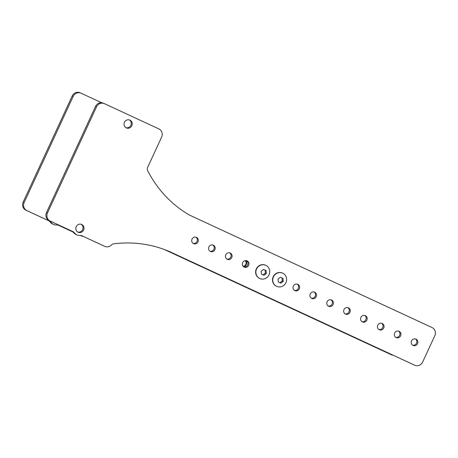 <?xml version="1.0" encoding="UTF-8"?>
<svg xmlns="http://www.w3.org/2000/svg" width="458" height="458" viewBox="0 0 458 458"><rect width="100%" height="100%" fill="white"/><g stroke="black" fill="none" stroke-linecap="round" stroke-linejoin="round"><path stroke-width="0.69" d="M58.097 225.101L73.206 232.103L58.338 225.199A2.611 2.479 -65.9 0 0 57.067 224.993A7.185 6.824 114.1 0 1 53.655 224.466L52.664 224.019A7.185 6.824 -65.9 0 1 49.905 221.683A2.611 2.479 114.1 0 0 48.926 220.848L25.917 210.182A6.206 5.891 -65.9 0 1 23.175 202.07L72.209 95.957A6.206 5.891 -65.9 0 1 80.093 92.774A6.206 5.891 -65.9 0 1 80.156 92.802M23.175 202.07L24.16 202.516A6.206 5.891 114.1 0 0 26.907 210.623L49.911 221.288A2.611 2.479 -65.9 0 1 50.89 222.13A7.185 6.824 114.1 0 0 53.655 224.466M24.16 202.516L73.194 96.398A6.206 5.891 114.1 0 1 81.077 93.214L80.093 92.774M101.665 102.758L81.14 93.243A6.206 5.891 114.1 0 0 81.077 93.214M390.508 354.366A6.206 5.891 -65.9 0 1 390.439 354.337A6.206 5.891 -65.9 0 1 390.376 354.309L391.361 354.75A6.206 5.891 114.1 0 0 391.43 354.778A6.206 5.891 114.1 0 0 393.176 355.242M391.361 354.75L164.462 249.558M81.409 235.893A6.206 5.891 114.1 0 0 81.478 235.922A6.206 5.891 114.1 0 0 83.224 236.385M390.376 354.309L164.296 249.501M246.061 260.568A4.145 3.939 -65.9 0 1 243.748 266.859M245.15 260.619A3.275 3.109 -65.9 0 1 243.112 266.281M46.498 212.523L47.483 212.964A6.206 5.891 114.1 0 0 50.231 221.077L73.24 231.742A2.611 2.479 -65.9 0 1 74.213 232.578A7.185 6.824 114.1 0 0 76.978 234.914L75.988 234.473A7.185 6.824 -65.9 0 1 73.228 232.137A2.611 2.479 114.1 0 0 72.249 231.301L49.241 220.636A6.206 5.891 -65.9 0 1 46.498 212.523L95.533 106.405A6.206 5.891 -65.9 0 1 103.416 103.222A6.206 5.891 -65.9 0 1 103.479 103.25M413.832 364.814A6.206 5.891 -65.9 0 1 413.763 364.786A6.206 5.891 -65.9 0 1 413.7 364.757L171.149 252.312A116.555 110.722 114.1 0 0 170.41 251.974M103.88 245.963A6.206 5.891 -65.9 0 1 103.817 245.929A6.206 5.891 -65.9 0 1 103.748 245.9L81.421 235.549M193.121 243.398A3.464 3.286 114.1 0 0 195.91 237.17M210.004 251.23A3.464 3.286 114.1 0 0 212.798 244.996M226.893 259.056A3.464 3.286 114.1 0 0 229.681 252.822M243.776 266.882A3.464 3.286 114.1 0 0 246.57 260.654M294.437 290.366A3.464 3.286 114.1 0 0 297.225 284.137M311.32 298.198A3.464 3.286 114.1 0 0 314.114 291.964M328.209 306.024A3.464 3.286 114.1 0 0 330.997 299.79M345.092 313.85A3.464 3.286 114.1 0 0 347.885 307.621M361.98 321.682A3.464 3.286 114.1 0 0 364.768 315.447M378.863 329.508A3.464 3.286 114.1 0 0 381.657 323.279M395.752 337.334A3.464 3.286 114.1 0 0 398.54 331.105M412.635 345.166A3.464 3.286 114.1 0 0 415.429 338.931M77.688 232.006A4.277 4.065 114.1 0 0 81.158 224.265M125.898 127.668A4.277 4.065 114.1 0 0 129.368 119.927M76.978 234.914A7.185 6.824 114.1 0 0 80.39 235.441A2.611 2.479 -65.9 0 1 81.661 235.647L104.739 246.341A6.206 5.891 114.1 0 0 104.802 246.375A6.206 5.891 114.1 0 0 111.66 244.767A2.611 2.479 -65.9 0 1 113.252 243.908A116.555 110.722 114.1 0 1 170.908 252.198A116.555 110.722 114.1 0 1 172.139 252.759L171.149 252.312M47.483 212.964L96.518 106.846A6.206 5.891 114.1 0 1 104.401 103.663L103.416 103.222M413.7 364.757L414.685 365.198A6.206 5.891 114.1 0 0 414.753 365.226A6.206 5.891 114.1 0 0 422.637 362.043L434.825 335.662A6.206 5.891 114.1 0 0 432.083 327.556L189.532 215.111A116.555 110.722 114.1 0 1 147.716 170.771A3.916 3.721 -65.9 0 1 147.676 167.29L161.651 137.039A6.206 5.891 114.1 0 0 158.909 128.933L104.47 103.691A6.206 5.891 114.1 0 0 104.401 103.663M414.685 365.198L172.139 252.759M193.557 243.645A3.464 3.286 114.1 0 0 197.999 241.87A3.464 3.286 114.1 0 0 196.425 237.347A3.464 3.286 114.1 0 0 192.016 239.139A3.464 3.286 114.1 0 0 193.557 243.645M210.445 251.476A3.464 3.286 114.1 0 0 214.888 249.696A3.464 3.286 114.1 0 0 213.308 245.173A3.464 3.286 114.1 0 0 208.905 246.971A3.464 3.286 114.1 0 0 210.445 251.476M227.328 259.302A3.464 3.286 114.1 0 0 231.771 257.522A3.464 3.286 114.1 0 0 230.231 253.016A3.464 3.286 114.1 0 0 230.197 253.005A3.464 3.286 114.1 0 0 225.788 254.797A3.464 3.286 114.1 0 0 227.328 259.302M244.217 267.129A3.464 3.286 114.1 0 0 248.66 265.354A3.464 3.286 114.1 0 0 247.08 260.831A3.464 3.286 114.1 0 0 242.677 262.623A3.464 3.286 114.1 0 0 244.217 267.129M294.872 290.612A3.464 3.286 114.1 0 0 299.314 288.838A3.464 3.286 114.1 0 0 297.74 284.315A3.464 3.286 114.1 0 0 293.332 286.107A3.464 3.286 114.1 0 0 294.872 290.612M311.761 298.444A3.464 3.286 114.1 0 0 316.203 296.664A3.464 3.286 114.1 0 0 314.623 292.141A3.464 3.286 114.1 0 0 310.221 293.939A3.464 3.286 114.1 0 0 311.761 298.444M328.644 306.27A3.464 3.286 114.1 0 0 333.086 304.496A3.464 3.286 114.1 0 0 331.546 299.984A3.464 3.286 114.1 0 0 331.512 299.973A3.464 3.286 114.1 0 0 327.104 301.765A3.464 3.286 114.1 0 0 328.644 306.27M345.532 314.096A3.464 3.286 114.1 0 0 349.975 312.322A3.464 3.286 114.1 0 0 348.395 307.799A3.464 3.286 114.1 0 0 343.987 309.591A3.464 3.286 114.1 0 0 345.532 314.096M362.415 321.928A3.464 3.286 114.1 0 0 366.858 320.148A3.464 3.286 114.1 0 0 365.284 315.625A3.464 3.286 114.1 0 0 360.875 317.423A3.464 3.286 114.1 0 0 362.415 321.928M379.298 329.754A3.464 3.286 114.1 0 0 383.747 327.98A3.464 3.286 114.1 0 0 382.167 323.457A3.464 3.286 114.1 0 0 377.758 325.249A3.464 3.286 114.1 0 0 379.298 329.754M396.187 337.586A3.464 3.286 114.1 0 0 396.222 337.598A3.464 3.286 114.1 0 0 400.63 335.806A3.464 3.286 114.1 0 0 399.055 331.283A3.464 3.286 114.1 0 0 394.647 333.075A3.464 3.286 114.1 0 0 396.187 337.586M413.07 345.412A3.464 3.286 114.1 0 0 417.519 343.632A3.464 3.286 114.1 0 0 415.938 339.109A3.464 3.286 114.1 0 0 411.53 340.907A3.464 3.286 114.1 0 0 413.07 345.412M78.118 232.24A4.277 4.065 114.1 0 0 83.614 230.042A4.277 4.065 114.1 0 0 81.661 224.454A4.277 4.065 114.1 0 0 76.217 226.676A4.277 4.065 114.1 0 0 78.118 232.24M126.334 127.902A4.277 4.065 114.1 0 0 131.824 125.704A4.277 4.065 114.1 0 0 129.877 120.116A4.277 4.065 114.1 0 0 124.427 122.332A4.277 4.065 114.1 0 0 126.334 127.902M265.594 265.239A7.248 6.887 114.1 0 0 265.514 265.199A7.248 6.887 114.1 0 0 256.285 268.961A7.248 6.887 114.1 0 0 259.514 278.395A7.248 6.887 114.1 0 0 259.589 278.43A7.248 6.887 114.1 0 0 259.663 278.464M282.477 273.065A7.248 6.887 114.1 0 0 282.403 273.031A7.248 6.887 114.1 0 0 273.174 276.787A7.248 6.887 114.1 0 0 276.397 286.227A7.248 6.887 114.1 0 0 276.472 286.261A7.248 6.887 114.1 0 0 276.552 286.296M259.76 278.51A7.248 6.887 -65.9 0 1 256.537 269.075A7.248 6.887 -65.9 0 1 265.766 265.314A7.248 6.887 -65.9 0 1 265.84 265.348A7.248 6.887 114.1 0 1 269.069 274.783A7.248 6.887 114.1 0 1 259.835 278.544A7.248 6.887 114.1 0 1 259.76 278.51M263.968 275.304L261.392 274.113L261.186 271.165L263.562 269.413L266.138 270.609L266.338 273.552L263.968 275.304M266.138 270.609L263.55 269.424M266.338 273.552L265.377 273.123L265.176 270.174M263.018 274.863L265.377 273.123M276.649 286.336A7.248 6.887 -65.9 0 1 273.42 276.901A7.248 6.887 -65.9 0 1 282.649 273.14A7.248 6.887 -65.9 0 1 282.729 273.174A7.248 6.887 114.1 0 1 285.952 282.615A7.248 6.887 114.1 0 1 276.724 286.37A7.248 6.887 114.1 0 1 276.649 286.336M280.851 283.136L278.275 281.939L278.075 278.996L280.445 277.245L283.021 278.435L283.227 281.384L280.851 283.136M283.021 278.435L280.433 277.25M283.227 281.384L282.26 280.949L282.059 278.006M279.901 282.695L282.26 280.949M50.89 222.13L49.905 221.683M49.911 221.288L48.926 220.848M25.917 210.182L26.907 210.623M72.209 95.957L73.194 96.398M74.213 232.578L73.228 232.137M73.24 231.742L72.249 231.301M49.241 220.636L50.231 221.077M103.748 245.9L104.739 246.341M95.533 106.405L96.518 106.846M391.43 354.778L390.439 354.337M80.493 235.481L81.478 235.922M103.817 245.929L104.802 246.375M414.753 365.226L413.763 364.786"/></g></svg>
